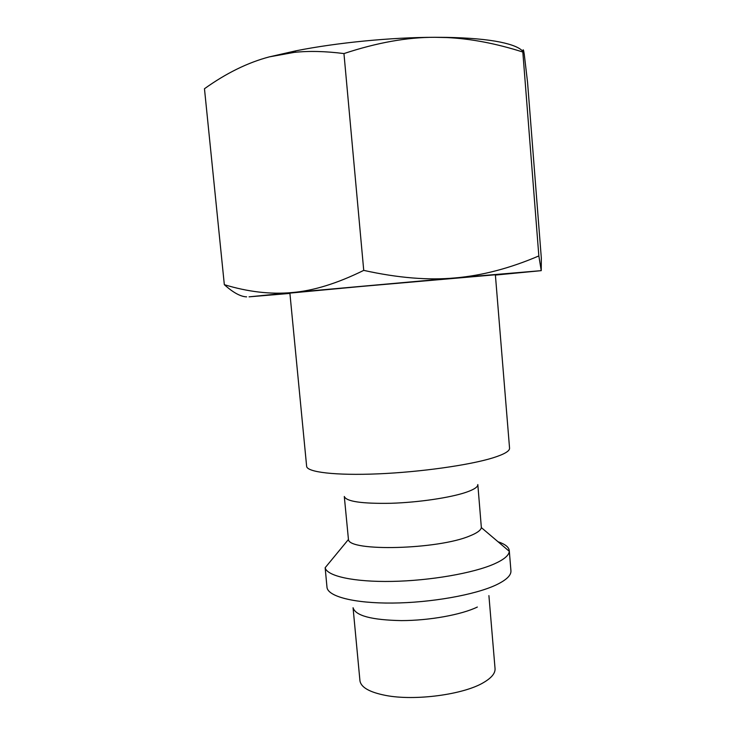<?xml version="1.0" encoding="UTF-8"?>
<svg xmlns="http://www.w3.org/2000/svg" width="746" height="746" viewBox="0 0 746 746"><rect width="100%" height="100%" fill="white"/><g stroke="black" fill="none" stroke-linecap="round" stroke-linejoin="round"><path stroke-width="1.12" d="M306.634 466.287C306.867 472.181 335.43 475.668 378.082 473.859C420.66 472.069 469.7 465.103 492.985 457.839C504.24 454.286 509.76 451.069 509.555 448.178L495.372 274.77L360.933 286.473L289.886 293.113L306.634 466.287M481.357 527.608C480.844 530.285 477.011 533.054 469.84 535.917C438.116 549.597 348.68 551.788 348.447 539.47L344.298 496.472C346.265 501.526 361.847 503.802 391.053 503.28C418.543 502.412 450.304 497.703 466.119 492.285C474.074 489.535 477.972 486.952 477.822 484.555L481.357 527.608L509.285 551.294L509.276 550.595C508.856 547.088 505.098 544.142 498.02 541.736M509.276 550.595L510.935 570.783C511.28 575.343 506.32 580.071 496.053 584.967C475.043 594.879 430.918 602.759 392.424 603.057C353.856 603.402 327.587 596.38 326.981 587.205L325.153 567.725C326.916 576.071 353.725 582.122 392.004 581.404C430.209 580.714 473.486 573.152 494.3 563.911C504.016 559.556 509.014 555.35 509.285 551.294M488.91 595.616L495.046 668.565C495.381 673.172 491.623 677.797 483.762 682.441C463.919 694.582 414.795 701.175 385.579 695.403C369.382 692.204 360.831 687.271 359.936 680.622L353.063 607.738C355.488 615.73 371.601 620.019 401.395 620.607C429.407 620.579 461.513 614.741 477.347 607.039M289.914 293.411L249.061 296.843L292.012 292.563C270.481 294.511 247.924 291.882 224.332 284.683L204.469 88.737C226.103 73.229 247.7 62.608 269.259 56.892L294.278 52.369C308.956 50.821 325.508 51.222 343.953 53.572C376.963 42.643 407.269 37.216 434.871 37.3L446.565 37.384C468.87 37.813 486.737 39.37 500.146 42.074C512.315 44.592 519.887 47.716 522.862 51.446M269.259 56.892L295.873 50.831C336.81 42.662 391.035 37.365 434.871 37.3L446.835 37.561C470.67 38.661 495.997 43.482 522.825 52.024C523.03 48.425 523.515 49.236 524.279 54.458L527.562 82.405L541.335 258.228L541.242 270.649L495.391 275.069M538.845 255.934C510.143 268.224 482.27 275.554 455.246 277.913L541.242 270.649L538.845 255.934L522.825 52.024M292.012 292.563L455.246 277.913C428.372 280.449 397.87 277.941 363.731 270.378C337.295 283.424 313.385 290.819 292.012 292.563M224.332 284.683C233.144 292.591 240.576 296.656 246.618 296.861M363.731 270.378L343.953 53.572M348.447 539.47L325.153 567.725M295.873 50.831L294.278 52.369"/></g></svg>
